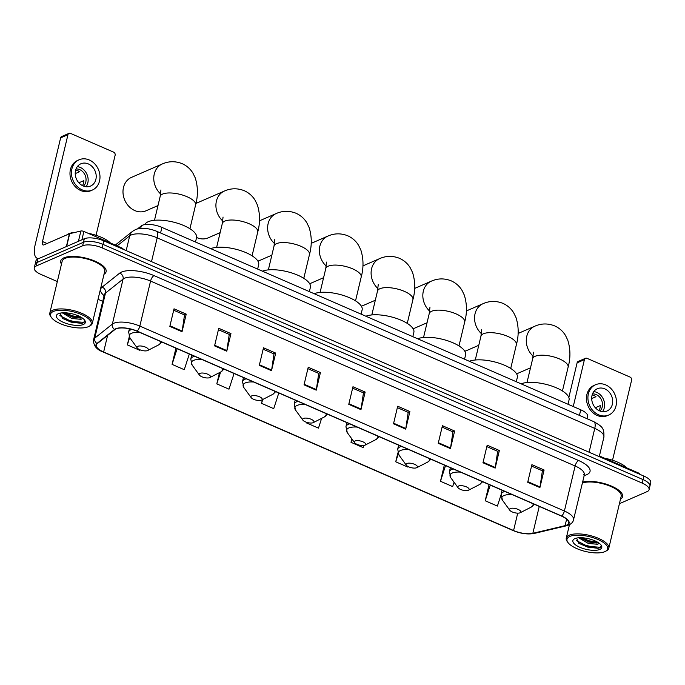 <?xml version="1.0" encoding="UTF-8"?>
<svg xmlns="http://www.w3.org/2000/svg" width="685" height="685" viewBox="0 0 685 685"><rect width="100%" height="100%" fill="white"/><g stroke="black" fill="none" stroke-linecap="round" stroke-linejoin="round"><path stroke-width="1.03" d="M137.505 228.91L141.29 225.896A14.573 5.343 13.4 0 1 142.377 225.254A14.573 5.343 13.4 0 1 161.9 227.386L580.76 409.81A14.573 5.343 13.4 0 1 587.61 416.377L587.054 418.723M619.42 503.672L647.094 491.624A14.573 5.343 -166.6 0 0 649.072 489.689L650.75 482.651A14.573 5.343 -166.6 0 0 643.9 476.084L103.837 240.872A14.573 5.343 -166.6 0 0 84.315 238.748L37.906 258.947A14.573 5.343 -166.6 0 0 35.928 260.882L35.089 264.401A14.573 5.343 -166.6 0 1 37.067 262.466A14.573 5.343 -166.6 0 0 35.089 264.401L34.25 267.921A14.573 5.343 -166.6 0 0 41.1 274.488L57.326 281.552M649.072 489.689A14.573 5.343 -166.6 0 0 642.222 483.122L102.168 247.901A14.573 5.343 -166.6 0 0 82.637 245.778L83.476 242.267L37.067 262.466L83.476 242.267A14.573 5.343 -166.6 0 1 102.998 244.391A14.573 5.343 -166.6 0 0 83.476 242.267L84.315 238.748M642.222 483.122L643.061 479.603L102.998 244.391L643.061 479.603A14.573 5.343 -166.6 0 1 649.911 486.17A14.573 5.343 -166.6 0 0 643.061 479.603L643.9 476.084M63.902 257.825A23.316 8.545 -166.6 0 0 60.742 260.925A23.316 8.545 -166.6 0 0 61.47 264.162A23.316 8.545 -166.6 0 1 60.742 260.925A23.316 8.545 -166.6 0 1 63.902 257.825A23.316 8.545 -166.6 0 1 90.454 259.444A23.316 8.545 -166.6 0 1 106.106 271.74A23.316 8.545 -166.6 0 0 90.454 259.444A23.316 8.545 -166.6 0 0 63.902 257.825M116.039 328.903A15.55 5.694 13.4 0 1 136.872 331.163L561.435 516.079A15.55 5.694 13.4 0 1 568.747 523.083A15.55 5.694 13.4 0 1 565.082 525.652L532.853 533.315A15.55 5.694 13.4 0 1 513.579 530.541L103.641 352.004A15.55 5.694 13.4 0 1 96.337 344.992A15.55 5.694 13.4 0 1 97.287 343.605L114.883 329.579A15.55 5.694 13.4 0 1 116.039 328.903M115.714 328.757A15.935 5.84 -166.6 0 0 114.532 329.451L96.927 343.485A15.935 5.84 -166.6 0 0 103.444 352.081L513.382 530.627A15.935 5.84 -166.6 0 0 533.135 533.469L565.365 525.806A15.935 5.84 -166.6 0 0 561.631 515.993L137.069 331.078A15.935 5.84 -166.6 0 0 115.714 328.757M531.56 466.091L542.392 470.809L540.02 486.975A3.887 1.584 113.5 0 1 539.908 487.574L544.096 469.987L531.894 464.67L527.707 482.266L539.908 487.574M542.297 470.766L544.096 469.987M486.821 446.611L497.661 451.329L495.289 467.495A3.887 1.584 113.5 0 1 495.169 468.095L499.365 450.507L487.163 445.19L482.968 462.777L495.169 468.095M497.567 451.287L499.365 450.507M442.09 427.123L452.922 431.841L450.55 448.007A3.887 1.584 113.5 0 1 450.439 448.606L454.626 431.019L442.424 425.71L438.237 443.298L450.439 448.606M452.828 431.807L454.626 431.019M397.36 407.643L408.192 412.361L405.82 428.527A3.887 1.584 113.5 0 1 405.708 429.127L409.895 411.539L397.694 406.222L393.507 423.809L405.708 429.127M408.097 412.319L409.895 411.539M173.69 310.228L184.522 314.946L182.15 331.112A3.887 1.584 113.5 0 1 182.039 331.711L186.226 314.124L174.024 308.807L169.837 326.394L182.039 331.711M184.428 314.903L186.226 314.124M218.421 329.708L229.252 334.426L226.881 350.592A3.887 1.584 113.5 0 1 226.769 351.191L230.956 333.604L218.755 328.295L214.568 345.882L226.769 351.191M229.158 334.383L230.956 333.604M263.151 349.196L273.991 353.914L271.62 370.08A3.887 1.584 113.5 0 1 271.5 370.679L275.695 353.092L263.494 347.774L259.298 365.362L271.5 370.679M273.897 353.871L275.695 353.092M307.89 368.676L318.722 373.393L316.35 389.559A3.887 1.584 113.5 0 1 316.239 390.159L320.426 372.571L308.224 367.254L304.037 384.842L316.239 390.159M318.628 373.351L320.426 372.571M352.621 388.155L363.452 392.873L361.089 409.048A3.887 1.584 113.5 0 1 360.969 409.639L365.156 392.051L352.963 386.742L348.768 404.33L360.969 409.639M363.367 392.839L365.156 392.051M104 274.291A23.316 8.545 -166.6 0 0 106.106 271.74A23.316 8.545 -166.6 0 1 104 274.291M620.473 499.237A23.316 8.545 -166.6 0 0 622.579 496.676A23.316 8.545 -166.6 0 0 608.648 484.989A23.316 8.545 -166.6 0 0 582.515 482.06A23.316 8.545 -166.6 0 1 608.648 484.989A23.316 8.545 -166.6 0 1 622.579 496.676A23.316 8.545 -166.6 0 1 620.473 499.237M82.637 245.778L36.228 265.986A14.573 5.343 -166.6 0 0 34.25 267.921M98.049 299.285L102.741 301.332M397.857 452.913L395.733 461.793L407.935 467.11L408.114 466.562M444.334 465.072L440.472 481.281L452.674 486.59L454.069 482.249M489.064 484.56L485.203 500.761L497.404 506.078L501.018 494.887M262.415 399.663L261.533 403.345L273.735 408.662L278.795 392.976M219.483 372.623L216.802 383.865L229.004 389.174L234.056 373.496M175.925 348.177L172.072 364.377L184.265 369.694L189.325 354.008M129.26 336.823L127.333 344.897L139.535 350.206L139.697 349.692M351.825 438.854L351.003 442.313L363.204 447.622L363.889 445.49M306.409 422.243L306.272 422.825L318.474 428.142L321.625 418.355M306.272 422.825L306.452 422.26M261.533 403.345L262.783 399.475M216.802 383.865L220.613 372.041M172.072 364.377L177.124 348.699M127.333 344.897L129.696 337.577M351.003 442.313L352.03 439.136M395.733 461.793L398.276 453.932M440.472 481.281L445.524 465.594M485.203 500.761L490.263 485.083M121.75 248.672L121.913 248.004L83.887 231.444L81.9 239.793M38.788 258.562A19.437 7.929 113.5 0 1 37.187 258.288A19.437 7.929 113.5 0 1 35.175 244.725L60.631 137.873A2.432 2.029 -113.5 0 1 61.693 136.538L69.022 133.344A2.432 2.029 66.5 0 0 67.952 134.688L42.504 241.54A4.855 1.978 -66.5 0 0 43.001 244.93A4.855 1.978 -66.5 0 0 43.891 244.87L69.433 233.756A2.432 0.89 13.4 0 1 69.682 233.671L80.873 231.016A2.432 0.89 13.4 0 1 83.887 231.444M96.054 235.297L115.131 155.23A2.432 2.029 66.5 0 0 113.616 152.147L70.512 133.378A2.432 2.029 66.5 0 0 69.022 133.344M121.913 248.004A2.432 0.89 13.4 0 1 123.052 249.1L123.026 249.229M88.339 163.929A12.142 10.155 66.5 0 0 80.873 163.792A12.142 10.155 66.5 0 0 75.29 174.726A12.142 10.155 66.5 0 0 83.099 185.918A12.142 10.155 66.5 0 0 90.566 186.063A12.142 10.155 66.5 0 0 96.148 175.129A12.142 10.155 66.5 0 0 88.339 163.929M86.053 186.722A12.142 10.155 66.5 0 0 80.273 167.44A12.142 10.155 66.5 0 0 77.319 166.643M83.476 186.072A9.718 8.126 66.5 0 0 85.779 177.244A9.718 8.126 66.5 0 0 79.751 169.64A9.718 8.126 66.5 0 0 76.026 168.972M75.675 170.026A9.718 8.126 -113.5 0 1 77.551 170.599A9.718 8.126 -113.5 0 1 79.52 171.764L75.222 173.63M79.126 159.776L77.662 160.418A16.517 13.811 66.5 0 0 70.067 175.291A16.517 13.811 66.5 0 0 80.693 190.516A16.517 13.811 66.5 0 0 90.84 190.713L92.312 190.07A16.517 13.811 66.5 0 0 99.899 175.197A16.517 13.811 66.5 0 0 89.281 159.973A16.517 13.811 66.5 0 0 79.126 159.776A16.517 13.811 66.5 0 0 71.531 174.649A16.517 13.811 66.5 0 0 82.157 189.873A16.517 13.811 66.5 0 0 92.312 190.07M82.003 185.37L82.808 185.018A9.718 8.126 -113.5 0 0 83.861 180.626L78.852 182.801M88.339 326.711A20.892 7.655 -166.6 0 0 88.836 326.48A20.892 7.655 -166.6 0 0 80.924 314.338A20.892 7.655 -166.6 0 0 53.37 311.478A20.892 7.655 -166.6 0 0 51.478 317.583A20.892 7.655 -166.6 0 0 68.586 326.42A20.892 7.655 -166.6 0 0 88.339 326.711M88.836 326.48L89.881 325.94A21.86 8.014 -166.6 0 0 92.329 323.286A21.86 8.014 -166.6 0 0 77.662 311.761A21.86 8.014 -166.6 0 0 52.762 310.245A21.86 8.014 -166.6 0 0 49.799 313.148A21.86 8.014 -166.6 0 0 50.784 316.633L51.478 317.583M92.329 323.286L104.694 271.397A21.86 8.014 -166.6 0 0 90.018 259.88A21.86 8.014 -166.6 0 0 65.126 258.365A21.86 8.014 -166.6 0 0 62.155 261.268L49.799 313.148M110.473 243.021A24.292 8.905 -166.6 0 0 88.091 233.277M75.247 232.352A24.292 8.905 -166.6 0 0 68.748 233.731A24.292 8.905 -166.6 0 0 66.805 234.895M82.919 318.457L80.941 319.33L71.788 318.474L62.258 312.839M81.857 317.712L80.462 318.105L72.122 317.078L63.791 312.78M82.029 318.773A10.977 4.024 -166.6 0 0 82.38 318.097A10.977 4.024 -166.6 0 0 82.388 318.071M58.413 313.679A14.864 5.446 -166.6 0 0 58.045 313.85A14.864 5.446 -166.6 0 0 63.705 322.489A14.864 5.446 -166.6 0 0 83.296 324.519A14.864 5.446 -166.6 0 0 84.657 320.195A14.864 5.446 -166.6 0 0 72.49 313.884A14.864 5.446 -166.6 0 0 58.413 313.679M60.057 313.156L62.686 318.636L81.224 323.38L82.602 323.08C84.949 322.275 85.394 321 83.938 319.236M84.675 321.573L83.322 322.292L71.317 321.462L59.818 315.579M80.967 317.164L72.644 315.879L65.007 312.788M81.481 323.346L71.154 322.164L62.181 318.268M81.515 317.857L72.482 316.581L64.116 313.071M160.667 193.975A18.221 15.233 -113.5 0 1 162.242 163.989L131.469 177.389A18.221 15.233 66.5 0 0 123.086 193.795A18.221 15.233 66.5 0 0 134.808 210.578A18.221 15.233 66.5 0 0 146.008 210.8L157.995 205.577M147.566 350.566A5.831 2.141 -166.6 0 0 147.703 350.497A5.831 2.141 -166.6 0 0 145.494 347.115A5.831 2.141 -166.6 0 0 137.805 346.31A5.831 2.141 -166.6 0 0 137.274 348.014A5.831 2.141 -166.6 0 0 142.052 350.48A5.831 2.141 -166.6 0 0 147.566 350.566M195.508 242.019L196.544 237.669A26.724 9.795 -166.6 0 0 178.605 223.593A26.724 9.795 -166.6 0 0 148.183 221.734A26.724 9.795 -166.6 0 0 144.8 224.594M196.578 237.481A18.221 15.233 66.5 0 0 196.946 237.644A18.221 15.233 66.5 0 0 208.146 237.858L220.133 232.643M209.704 377.632A5.831 2.141 -166.6 0 0 209.841 377.563A5.831 2.141 -166.6 0 0 207.632 374.173A5.831 2.141 -166.6 0 0 199.943 373.376A5.831 2.141 -166.6 0 0 199.421 375.08A5.831 2.141 -166.6 0 0 204.19 377.546A5.831 2.141 -166.6 0 0 209.704 377.632M257.646 269.085L258.682 264.735A26.724 9.795 -166.6 0 0 241.094 250.77A26.724 9.795 -166.6 0 0 210.706 248.638M257.868 261.071A18.221 15.233 66.5 0 0 259.872 260.386L271.859 255.171M261.43 400.16A5.831 2.141 -166.6 0 0 261.567 400.091A5.831 2.141 -166.6 0 0 259.367 396.709A5.831 2.141 -166.6 0 0 251.678 395.904A5.831 2.141 -166.6 0 0 251.147 397.608A5.831 2.141 -166.6 0 0 255.916 400.074A5.831 2.141 -166.6 0 0 261.43 400.16M309.372 291.613L310.408 287.263A26.724 9.795 -166.6 0 0 292.829 273.298A26.724 9.795 -166.6 0 0 262.441 271.166M309.603 283.599A18.221 15.233 66.5 0 0 311.606 282.922L323.585 277.699M313.165 422.688A5.831 2.141 -166.6 0 0 313.302 422.619A5.831 2.141 -166.6 0 0 311.093 419.237A5.831 2.141 -166.6 0 0 303.404 418.441A5.831 2.141 -166.6 0 0 302.873 420.136A5.831 2.141 -166.6 0 0 307.651 422.611A5.831 2.141 -166.6 0 0 313.165 422.688M361.106 314.141L362.142 309.791A26.724 9.795 -166.6 0 0 344.555 295.826A26.724 9.795 -166.6 0 0 314.167 293.702M361.329 306.126A18.221 15.233 66.5 0 0 363.333 305.45L375.32 300.235M364.891 445.216A5.831 2.141 -166.6 0 0 365.028 445.156A5.831 2.141 -166.6 0 0 362.819 441.765A5.831 2.141 -166.6 0 0 355.13 440.969A5.831 2.141 -166.6 0 0 354.607 442.673A5.831 2.141 -166.6 0 0 359.377 445.139A5.831 2.141 -166.6 0 0 364.891 445.216M412.832 336.669L413.868 332.319A26.724 9.795 -166.6 0 0 396.281 318.354A26.724 9.795 -166.6 0 0 365.893 316.23M413.055 328.663A18.221 15.233 66.5 0 0 415.059 327.978L427.046 322.763M416.617 467.744A5.831 2.141 -166.6 0 0 416.754 467.684A5.831 2.141 -166.6 0 0 414.553 464.293A5.831 2.141 -166.6 0 0 406.856 463.497A5.831 2.141 -166.6 0 0 406.333 465.201A5.831 2.141 -166.6 0 0 411.103 467.667A5.831 2.141 -166.6 0 0 416.617 467.744M464.558 359.197L465.594 354.856A26.724 9.795 -166.6 0 0 448.007 340.89A26.724 9.795 -166.6 0 0 417.627 338.758M464.79 351.191A18.221 15.233 66.5 0 0 466.793 350.506L478.772 345.291M468.352 490.28A5.831 2.141 -166.6 0 0 468.489 490.212A5.831 2.141 -166.6 0 0 466.279 486.821A5.831 2.141 -166.6 0 0 458.59 486.025A5.831 2.141 -166.6 0 0 458.06 487.729A5.831 2.141 -166.6 0 0 462.837 490.195A5.831 2.141 -166.6 0 0 468.352 490.28M516.293 381.733L517.329 377.384A26.724 9.795 -166.6 0 0 499.742 363.418A26.724 9.795 -166.6 0 0 469.353 361.286M516.516 373.719A18.221 15.233 66.5 0 0 518.519 373.034L530.507 367.819M520.078 512.808A5.831 2.141 -166.6 0 0 520.215 512.74A5.831 2.141 -166.6 0 0 518.006 509.357A5.831 2.141 -166.6 0 0 510.316 508.553A5.831 2.141 -166.6 0 0 509.786 510.256A5.831 2.141 -166.6 0 0 514.563 512.722A5.831 2.141 -166.6 0 0 520.078 512.808M568.019 404.261L569.055 399.912A26.724 9.795 -166.6 0 0 551.468 385.946A26.724 9.795 -166.6 0 0 521.079 383.814M638.223 473.618L638.386 472.95L600.36 456.39L600.206 457.049M568.85 397.463L577.104 362.819A2.432 2.029 -113.5 0 1 578.166 361.474L585.495 358.289A2.432 2.029 66.5 0 0 584.425 359.634L573.251 406.539M612.527 460.243L631.604 380.175A2.432 2.029 66.5 0 0 630.089 377.092L586.985 358.315A2.432 2.029 66.5 0 0 585.495 358.289M599.392 456.064A2.432 0.89 13.4 0 1 600.36 456.39M638.386 472.95A2.432 0.89 13.4 0 1 639.525 474.046L639.499 474.166M604.812 388.875A12.142 10.155 66.5 0 0 597.346 388.729A12.142 10.155 66.5 0 0 591.763 399.663A12.142 10.155 66.5 0 0 599.572 410.863A12.142 10.155 66.5 0 0 607.038 411A12.142 10.155 66.5 0 0 612.621 400.066A12.142 10.155 66.5 0 0 604.812 388.875M602.526 411.659A12.142 10.155 66.5 0 0 596.746 392.385A12.142 10.155 66.5 0 0 593.792 391.58M599.949 411.017A9.718 8.126 66.5 0 0 602.252 402.189A9.718 8.126 66.5 0 0 596.224 394.586A9.718 8.126 66.5 0 0 592.499 393.918M592.148 394.971A9.718 8.126 -113.5 0 1 594.023 395.536A9.718 8.126 -113.5 0 1 595.993 396.701L591.694 398.576M595.599 384.722L594.135 385.364A16.517 13.811 66.5 0 0 586.54 400.237A16.517 13.811 66.5 0 0 597.166 415.452A16.517 13.811 66.5 0 0 607.321 415.649L608.785 415.016A16.517 13.811 66.5 0 0 616.372 400.143A16.517 13.811 66.5 0 0 605.754 384.919A16.517 13.811 66.5 0 0 595.599 384.722A16.517 13.811 66.5 0 0 588.004 399.595A16.517 13.811 66.5 0 0 598.63 414.819A16.517 13.811 66.5 0 0 608.785 415.016M598.476 410.315L599.281 409.964A9.718 8.126 -113.5 0 0 600.334 405.563L595.325 407.746M604.812 551.656A20.892 7.655 -166.6 0 0 605.309 551.425A20.892 7.655 -166.6 0 0 597.397 539.283A20.892 7.655 -166.6 0 0 569.843 536.423A20.892 7.655 -166.6 0 0 567.951 542.52A20.892 7.655 -166.6 0 0 585.058 551.365A20.892 7.655 -166.6 0 0 604.812 551.656M605.309 551.425L606.353 550.886A21.86 8.014 -166.6 0 0 608.802 548.223A21.86 8.014 -166.6 0 0 594.135 536.706A21.86 8.014 -166.6 0 0 569.235 535.19A21.86 8.014 -166.6 0 0 566.272 538.093A21.86 8.014 -166.6 0 0 567.257 541.57L567.951 542.52M608.802 548.223L621.167 496.342A21.86 8.014 -166.6 0 0 607.09 485.023A21.86 8.014 -166.6 0 0 582.284 483.036M626.946 467.966A24.292 8.905 -166.6 0 0 604.564 458.214M599.392 543.402L597.414 544.267L588.261 543.419L578.731 537.785M598.33 542.648L596.935 543.051L588.595 542.023L580.263 537.716M598.502 543.719A10.977 4.024 -166.6 0 0 598.853 543.042A10.977 4.024 -166.6 0 0 598.861 543.008M574.886 538.615A14.864 5.446 -166.6 0 0 574.518 538.795A14.864 5.446 -166.6 0 0 580.178 547.426A14.864 5.446 -166.6 0 0 599.769 549.456A14.864 5.446 -166.6 0 0 601.13 545.132A14.864 5.446 -166.6 0 0 588.963 538.83A14.864 5.446 -166.6 0 0 574.886 538.615M576.53 538.102L579.159 543.582L597.705 548.325L599.075 548.026C601.421 547.221 601.867 545.936 600.411 544.181M601.147 546.51L599.795 547.229L587.79 546.407L576.29 540.525M597.44 542.109L589.117 540.825L581.479 537.734M597.954 548.283L587.627 547.101L578.654 543.214M597.988 542.794L588.954 541.518L580.589 538.008M140.699 228.345L141.29 225.896M160.573 232.968L161.9 227.386M579.424 415.401L580.76 409.81M589.091 452.211L594.76 428.416A9.718 3.964 -66.5 0 0 593.749 421.635C602.218 426.635 604.298 427.748 603.887 437.176A19.437 7.124 -166.6 0 0 594.76 428.416L157.182 237.841A19.437 7.124 -166.6 0 0 131.143 235.006A19.437 7.124 -166.6 0 0 129.696 235.854L126.177 250.599M151.513 261.636L157.182 237.841A9.718 3.964 -66.5 0 0 156.171 231.059L593.749 421.635M37.906 258.947L36.228 265.986M103.837 240.872L102.168 247.901M115.26 245.11L132.496 231.376A9.718 8.691 51.4 0 0 129.696 235.854L117.084 245.906M104.094 295.646A24.292 8.905 13.4 0 1 102.091 287.152L119.695 273.127A24.292 8.905 13.4 0 1 154.048 275.61L578.611 460.517A4.855 1.978 -66.5 0 0 575.126 465.98L150.563 281.064A19.437 7.124 -166.6 0 0 124.524 278.238A19.437 7.124 -166.6 0 0 123.069 279.086L105.473 293.111A19.437 7.124 -166.6 0 0 104.283 294.85L104.411 294.464M578.611 460.517A24.292 8.905 13.4 0 1 586.737 474.696A24.292 8.905 13.4 0 1 584.305 475.484L584.065 475.536M584.254 474.739A19.437 7.124 -166.6 0 0 575.126 465.98L564.397 511.01A19.437 7.124 13.4 0 1 573.533 519.761L584.519 474.191L583.748 474.637M103.444 352.081A4.855 1.978 -66.5 0 1 103.195 352.022C96.551 349.607 93.34 345.557 93.562 339.871A19.437 7.124 13.4 0 1 94.744 338.142L112.349 324.108A19.437 7.124 13.4 0 1 113.796 323.26A19.437 7.124 13.4 0 1 139.834 326.094A4.855 1.978 113.5 0 1 137.069 331.078M114.532 329.451A4.855 4.341 51.4 0 1 112.349 324.108L123.069 279.086A4.855 4.341 -128.6 0 0 119.695 273.127M513.382 530.627A4.855 1.978 113.5 0 1 513.133 530.567A4.855 1.978 113.5 0 1 512.911 530.421M533.135 533.469A4.855 3.656 76.6 0 0 534.266 533.435L566.495 525.772C570.682 524.573 573.028 522.569 573.533 519.761M102.091 287.152A4.855 4.341 -128.6 0 1 105.473 293.111L94.744 338.142A4.855 4.341 51.4 0 0 96.927 343.485M565.365 525.806A4.855 3.656 76.6 0 0 566.495 525.772M561.631 515.993A4.855 1.978 -66.5 0 0 564.397 511.01L139.834 326.094L150.563 281.064A4.855 1.978 -66.5 0 1 154.048 275.61M513.579 530.541L517.714 513.159M532.853 533.315L539.258 506.421M565.082 525.652L566.632 519.136M103.641 352.004L107.596 335.385M361.089 409.048L348.913 403.739M316.35 389.559L304.174 384.259M271.62 370.08L259.444 364.771M226.881 350.592L214.705 345.291M182.15 331.112L169.974 325.812M405.82 428.527L393.644 423.227M450.55 448.007L438.374 442.707M495.289 467.495L483.113 462.195M540.02 486.975L527.844 481.675M47.025 243.509L42.504 241.54M66.385 246.549L69.433 233.756M67.952 134.688L60.631 137.873M69.682 233.671L66.633 246.437M78.424 241.308L80.873 231.016M160.915 189.968L160.162 196.475A18.221 6.679 13.4 0 1 162.636 194.06A18.221 6.679 13.4 0 1 187.039 196.715A18.221 6.679 13.4 0 1 195.602 204.918L189.933 228.73M147.703 350.497L158.723 344.855A16.063 5.891 -166.6 0 0 160.393 341.404M139.766 332.422A16.063 5.891 -166.6 0 0 131.443 333.321A16.063 5.891 -166.6 0 0 129.987 338.005L128.617 332.011A17.493 6.413 -166.6 0 1 130.998 329.69A17.493 6.413 -166.6 0 1 131.794 329.391M223.053 217.034L222.3 223.541A18.221 6.679 13.4 0 1 224.774 221.118A18.221 6.679 13.4 0 1 249.186 223.772A18.221 6.679 13.4 0 1 257.748 231.984L252.071 255.796M222.805 221.032A18.221 15.233 -113.5 0 1 224.38 191.055L195.944 203.436M209.841 377.563L220.861 371.921A16.063 5.891 -166.6 0 0 222.531 368.47M201.904 359.488A16.063 5.891 -166.6 0 0 193.581 360.378A16.063 5.891 -166.6 0 0 192.125 365.071L190.764 359.077A17.493 6.413 -166.6 0 1 193.136 356.757A17.493 6.413 -166.6 0 1 194.523 356.277M274.779 239.562L274.026 246.069A18.221 6.679 13.4 0 1 276.5 243.646A18.221 6.679 13.4 0 1 300.912 246.309A18.221 6.679 13.4 0 1 309.474 254.512L303.798 278.324M274.531 243.569A18.221 15.233 -113.5 0 1 276.106 213.583L259.444 220.835M261.567 400.091L272.587 394.449A16.063 5.891 -166.6 0 0 274.257 390.998M253.638 382.016A16.063 5.891 -166.6 0 0 245.316 382.906A16.063 5.891 -166.6 0 0 243.86 387.599L242.49 381.605A17.493 6.413 -166.6 0 1 244.862 379.284A17.493 6.413 -166.6 0 1 246.257 378.805M326.505 262.09L325.76 268.597A18.221 6.679 13.4 0 1 328.226 266.182A18.221 6.679 13.4 0 1 352.638 268.837A18.221 6.679 13.4 0 1 361.2 277.04L355.532 300.852M326.257 266.097A18.221 15.233 -113.5 0 1 327.841 236.111L311.17 243.372M313.302 422.619L324.322 416.977A16.063 5.891 -166.6 0 0 325.983 413.534M305.364 404.552A16.063 5.891 -166.6 0 0 297.042 405.443A16.063 5.891 -166.6 0 0 295.586 410.135L294.216 404.133A17.493 6.413 -166.6 0 1 296.588 401.812A17.493 6.413 -166.6 0 1 297.984 401.333M378.24 284.617L377.486 291.134A18.221 6.679 13.4 0 1 379.961 288.71A18.221 6.679 13.4 0 1 404.364 291.365A18.221 6.679 13.4 0 1 412.927 299.576L407.258 323.38M377.992 288.625A18.221 15.233 -113.5 0 1 379.567 258.647L362.896 265.9M365.028 445.156L376.048 439.505A16.063 5.891 -166.6 0 0 377.718 436.062M357.091 427.08A16.063 5.891 -166.6 0 0 348.768 427.971A16.063 5.891 -166.6 0 0 347.312 432.663L345.942 426.661A17.493 6.413 -166.6 0 1 348.322 424.34A17.493 6.413 -166.6 0 1 349.71 423.861M429.966 307.154L429.212 313.661A18.221 6.679 13.4 0 1 431.687 311.238A18.221 6.679 13.4 0 1 456.099 313.893A18.221 6.679 13.4 0 1 464.661 322.104L458.984 345.916M429.718 311.153A18.221 15.233 -113.5 0 1 431.293 281.175L414.63 288.428M416.754 467.684L427.774 462.032A16.063 5.891 -166.6 0 0 429.444 458.59M408.825 449.608A16.063 5.891 -166.6 0 0 400.494 450.499A16.063 5.891 -166.6 0 0 399.047 455.191L397.677 449.197A17.493 6.413 -166.6 0 1 400.049 446.868A17.493 6.413 -166.6 0 1 401.436 446.397M481.692 329.682L480.947 336.189A18.221 6.679 13.4 0 1 483.413 333.766A18.221 6.679 13.4 0 1 507.825 336.421A18.221 6.679 13.4 0 1 516.387 344.632L510.719 368.444M481.444 333.681A18.221 15.233 -113.5 0 1 483.028 303.703L466.357 310.956M468.489 490.212L479.5 484.569A16.063 5.891 -166.6 0 0 481.17 481.118M460.551 472.136A16.063 5.891 -166.6 0 0 452.228 473.027A16.063 5.891 -166.6 0 0 450.773 477.719L449.403 471.725A17.493 6.413 -166.6 0 1 451.775 469.405A17.493 6.413 -166.6 0 1 453.17 468.925M533.418 352.21L532.673 358.717A18.221 6.679 13.4 0 1 535.148 356.294A18.221 6.679 13.4 0 1 559.551 358.957A18.221 6.679 13.4 0 1 568.113 367.16L562.445 390.972M533.178 356.217A18.221 15.233 -113.5 0 1 534.754 326.231L518.083 333.484M520.215 512.74L531.235 507.097A16.063 5.891 -166.6 0 0 532.904 503.646M512.277 494.664A16.063 5.891 -166.6 0 0 503.954 495.555A16.063 5.891 -166.6 0 0 502.499 500.247L501.129 494.253A17.493 6.413 -166.6 0 1 503.501 491.933A17.493 6.413 -166.6 0 1 504.896 491.453M584.425 359.634L577.104 362.819M132.496 231.376L135.399 229.638C140.648 227.437 147.575 227.908 156.171 231.059M603.887 437.176L599.255 456.638M103.195 352.022L513.133 530.567C520.703 533.666 527.75 534.625 534.266 533.435M93.562 339.871L104.283 294.85M38.3 258.776L37.187 258.288M195.602 204.918C198.119 195.73 197.999 186.722 195.242 177.886L192.99 173.236C190.404 168.955 186.782 165.753 182.141 163.655C175.36 160.984 168.724 161.095 162.242 163.989M161.848 342.046L158.723 344.855M129.388 328.8L128.617 332.011M137.274 348.014L129.987 338.005M154.485 220.287L160.162 196.475M257.748 231.984C260.257 222.796 260.137 213.788 257.38 204.952L255.128 200.303C252.542 196.013 248.92 192.819 244.28 190.713C237.498 188.05 230.862 188.161 224.38 191.055M223.986 369.104L220.861 371.921M191.714 355.053L190.764 359.077M199.421 375.08L192.125 365.071M216.631 247.353L222.3 223.541M309.474 254.512C311.983 245.324 311.863 236.316 309.106 227.48L306.863 222.831C304.268 218.549 300.655 215.347 296.006 213.24C289.224 210.578 282.597 210.689 276.106 213.583M275.721 391.64L272.587 394.449M243.449 377.581L242.49 381.605M251.147 397.608L243.86 387.599M268.357 269.881L274.026 246.069M361.2 277.04C363.718 267.861 363.589 258.844 360.841 250.008L358.589 245.367C355.994 241.077 352.381 237.883 347.74 235.777C340.959 233.106 334.323 233.217 327.841 236.111M327.447 414.168L324.322 416.977M295.175 400.108L294.216 404.133M302.873 420.136L295.586 410.135M320.083 292.409L325.76 268.597M412.927 299.576C415.444 290.389 415.324 281.372 412.567 272.544L410.315 267.895C407.729 263.605 404.107 260.411 399.466 258.305C392.685 255.633 386.049 255.753 379.567 258.647M379.173 436.696L376.048 439.505M346.901 422.645L345.942 426.661M354.607 442.673L347.312 432.663M371.809 314.937L377.486 291.134M464.661 322.104C467.17 312.917 467.05 303.909 464.293 295.072L462.041 290.423C459.455 286.133 455.842 282.939 451.192 280.833C444.411 278.17 437.783 278.281 431.293 281.175M430.908 459.224L427.774 462.032M398.636 445.173L397.677 449.197M406.333 465.201L399.047 455.191M423.544 337.474L429.212 313.661M516.387 344.632C518.905 335.444 518.776 326.437 516.019 317.6L513.776 312.951C511.181 308.661 507.568 305.467 502.927 303.361C496.146 300.698 489.51 300.809 483.028 303.703M482.634 481.752L479.5 484.569M450.362 467.701L449.403 471.725M458.06 487.729L450.773 477.719M475.27 360.002L480.947 336.189M568.113 367.16C570.631 357.972 570.511 348.965 567.754 340.128L565.502 335.479C562.916 331.197 559.294 327.995 554.653 325.889C547.872 323.226 541.236 323.337 534.754 326.231M534.36 504.288L531.235 507.097M502.088 490.229L501.129 494.253M509.786 510.256L502.499 500.247M526.996 382.53L532.673 358.717M569.466 524.693L566.272 538.093"/></g></svg>
